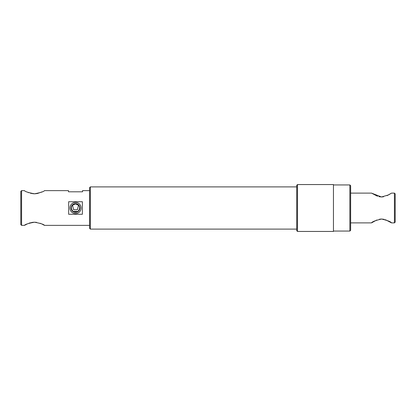 <?xml version="1.0" encoding="UTF-8"?>
<svg xmlns="http://www.w3.org/2000/svg" width="416" height="416" viewBox="0 0 416 416"><rect width="100%" height="100%" fill="white"/><g stroke="black" fill="none" stroke-linecap="round" stroke-linejoin="round"><path stroke-width="0.62" d="M72.524 205.239L73.637 209.778L77.392 209.778L78.504 205.239L75.514 203.892L72.524 205.239C69.763 207.657 72.883 212.378 74.662 211.91L73.637 211.479L77.392 211.479L76.367 211.91C78.151 212.378 81.26 207.646 78.504 205.239M75.514 213.59A5.59 5.59 0 0 1 69.924 208A5.59 5.59 0 0 1 75.514 202.41A5.59 5.59 0 0 1 81.104 208A5.59 5.59 0 0 1 75.514 213.59M75.514 203.616A4.384 4.384 0 0 0 71.131 208A4.384 4.384 0 0 0 75.514 212.384A4.384 4.384 0 0 0 79.898 208A4.384 4.384 0 0 0 75.514 203.616M349.866 184.943L350.646 185.723L350.646 230.277L349.866 231.057L349.866 184.943L333.45 184.943M89.586 228.322L89.586 187.678L90.366 186.898L90.366 229.102L89.586 228.322M296.717 230.667L296.717 185.333L297.497 184.553L297.497 231.447L296.717 230.667M20.8 224.588L20.8 191.412L21.58 190.627L21.58 225.373L20.8 224.588M73.637 211.479A3.957 3.957 0 0 0 77.392 211.479M27.404 223.865L24.471 225.373C25.059 224.401 28.392 223.34 34.471 222.201C40.555 223.34 43.893 224.396 44.481 225.373L42.193 224.162M41.543 223.86L40.056 223.257M36.587 222.357L34.377 222.201M33.686 222.222L31.528 222.503M30.581 222.726L28.891 223.262M27.414 192.14L28.891 192.738M30.581 193.274L31.522 193.492M32.49 193.658L34.502 193.799M34.902 193.794L37.393 193.502M37.435 193.492L42.188 191.838M349.866 231.057L333.45 231.057M297.497 231.447L333.45 231.447L333.45 184.553L297.497 184.553M296.717 186.898L90.366 186.898M296.717 229.102L90.366 229.102M68.65 201.729L82.378 201.729L82.378 214.271L68.65 214.271L68.65 201.729M89.586 190.627L82.55 190.627L82.55 191.802L68.479 191.802L68.479 190.627L44.481 190.627C43.898 191.599 40.56 192.66 34.481 193.799C28.392 192.655 25.054 191.599 24.471 190.627L21.58 190.627M24.471 225.373L21.58 225.373M89.586 225.373L44.481 225.373M394.42 193.112L394.42 222.888L395.2 222.108L395.2 193.892L394.42 193.112L391.529 193.112L387.036 195.671M383.51 196.794L381.545 196.971M381.462 196.971L378.877 196.659M377.603 196.295L371.519 193.112L381.519 196.971L388.57 194.912L391.529 193.112M385.44 219.705L391.529 222.888C390.936 221.754 387.603 220.464 381.524 219.029C375.445 220.464 372.107 221.749 371.519 222.888L376.75 220.017M379.532 219.206L381.498 219.029M381.581 219.029L384.166 219.341M371.519 193.112L350.646 193.112M371.519 222.888L350.646 222.888M394.42 222.888L391.529 222.888"/></g></svg>
